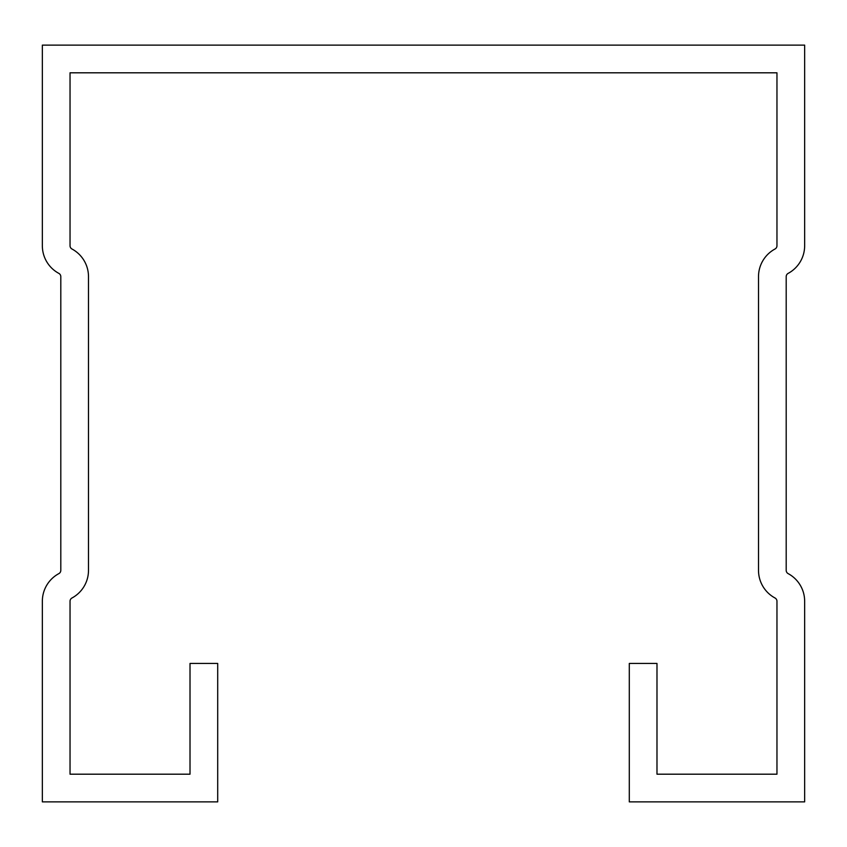 <?xml version="1.0" encoding="UTF-8"?>
<svg xmlns="http://www.w3.org/2000/svg" width="847" height="847" viewBox="0 0 847 847"><rect width="100%" height="100%" fill="white"/><g stroke="black" fill="none" stroke-linecap="round" stroke-linejoin="round"><path stroke-width="1.27" d="M629.3 663.445L629.3 801.876L804.65 801.876L804.65 601.243A31.381 31.381 0 0 0 788.134 573.61A3.695 3.695 0 0 1 786.196 570.359L786.196 276.641A3.695 3.695 0 0 1 788.134 273.39A31.381 31.381 0 0 0 804.65 245.757L804.65 45.124L42.35 45.124L42.35 245.757A31.381 31.381 0 0 0 58.867 273.39A3.695 3.695 0 0 1 60.804 276.641L60.804 570.359A3.695 3.695 0 0 1 58.867 573.61A31.381 31.381 0 0 0 42.35 601.243L42.35 801.876L217.7 801.876L217.7 663.445L190.014 663.445L190.014 774.19L70.036 774.19L70.036 601.243A3.695 3.695 0 0 1 71.984 597.993A31.381 31.381 0 0 0 88.49 570.359L88.49 276.641A31.381 31.381 0 0 0 71.984 249.007A3.695 3.695 0 0 1 70.036 245.757L70.036 72.81L776.964 72.81L776.964 245.757A3.695 3.695 0 0 1 775.016 249.007A31.381 31.381 0 0 0 758.51 276.641L758.51 570.359A31.381 31.381 0 0 0 775.016 597.993A3.695 3.695 0 0 1 776.964 601.243L776.964 774.19L656.986 774.19L656.986 663.445L629.3 663.445"/></g></svg>

